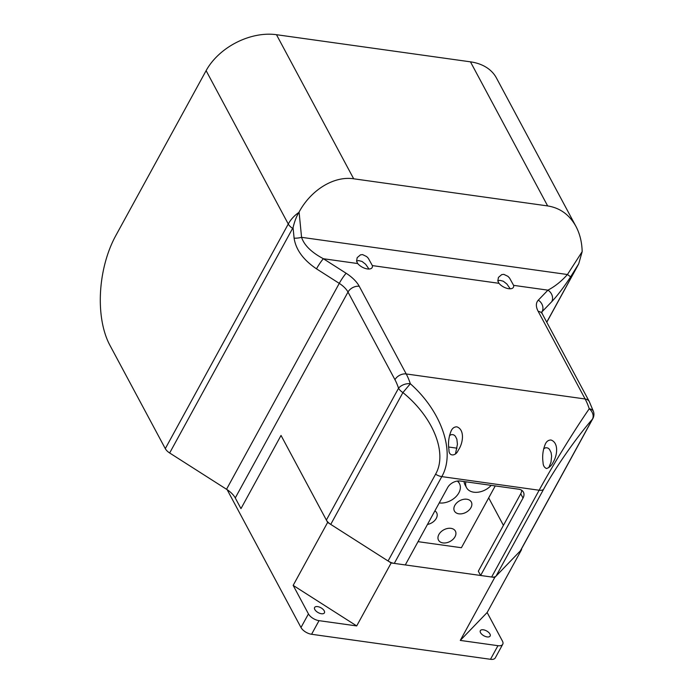 <?xml version="1.0" encoding="UTF-8"?>
<svg xmlns="http://www.w3.org/2000/svg" width="694" height="694" viewBox="0 0 694 694"><rect width="100%" height="100%" fill="white"/><g stroke="black" fill="none" stroke-linecap="round" stroke-linejoin="round"><path stroke-width="1.04" d="M227.138 489.669L300.988 627.515A8.944 4.442 28.7 0 0 311.58 634.273L490.493 659.3A8.944 4.442 28.7 0 0 495.282 657.895L502.734 644.275A8.944 4.442 -151.3 0 1 497.945 645.689L460.278 640.415L494.753 577.451L391.173 562.964L356.699 625.927L319.032 620.662A8.944 4.442 -151.3 0 1 308.448 613.904L293.163 585.38L327.637 522.417L281.035 435.442L240.974 508.615L281.035 435.442L326.371 520.058A8.944 4.442 28.7 0 0 330.743 524.395L388.067 560.986A8.944 4.442 28.7 0 0 394.287 563.398L405.296 564.942L447.682 487.509A10.063 6.949 -28.2 0 1 460.356 481.037L518.73 489.209A10.063 6.949 -28.2 0 1 523.406 492.115A10.063 6.949 -28.2 0 1 523.016 498.049L480.63 575.482L478.331 571.197L520.726 493.772A10.063 6.949 151.8 0 0 521.706 490.276M494.753 577.451L521.61 549.553L487.145 612.516L502.421 641.039A8.944 4.442 -151.3 0 1 502.734 644.275M327.637 522.417L391.173 562.964M521.376 549.119L521.61 549.553M495.238 485.921L461.406 547.731L418.04 541.658M487.145 612.516L460.278 640.415M483.328 629.796A5.587 2.776 -151.3 0 1 488.611 632.364A5.587 2.776 -151.3 0 1 490.146 636.042A5.587 2.776 -151.3 0 1 483.909 635.791A5.587 2.776 -151.3 0 1 480.335 630.673A5.587 2.776 -151.3 0 1 483.328 629.796M356.699 625.927L293.163 585.38M317.6 606.608A5.587 2.776 -151.3 0 1 322.884 609.185A5.587 2.776 -151.3 0 1 324.419 612.854A5.587 2.776 -151.3 0 1 318.182 612.611A5.587 2.776 -151.3 0 1 314.608 607.493A5.587 2.776 -151.3 0 1 317.6 606.608M456.999 448.185L448.654 447.014M491.196 485.358A15.65 10.8 -28.2 0 1 466.533 487.674L465.006 484.82A15.65 10.8 -28.2 0 1 464.113 481.567M466.862 499.238A9.577 6.61 -28.2 0 1 471.313 502.005A9.577 6.61 -28.2 0 1 465.995 512.354A9.577 6.61 -28.2 0 1 454.431 511.053A9.577 6.61 -28.2 0 1 456.852 502.786A9.577 6.61 -28.2 0 1 466.862 499.238M434.886 510.888A9.577 6.61 -28.2 0 1 436.647 512.727A9.577 6.61 -28.2 0 1 427.461 524.447M450.935 528.342A9.577 6.61 -28.2 0 1 455.385 531.11A9.577 6.61 -28.2 0 1 450.059 541.459A9.577 6.61 -28.2 0 1 438.504 540.149A9.577 6.61 -28.2 0 1 440.924 531.89A9.577 6.61 -28.2 0 1 450.935 528.342M466.533 487.674A15.65 10.8 -28.2 0 1 465.856 481.81M457.277 481.081A15.65 10.8 -28.2 0 1 459.463 483.614A15.65 10.8 -28.2 0 1 455.55 497.086A15.65 10.8 -28.2 0 1 439.241 502.933M548.807 467.626L551.01 462.152L551.591 456.097L551.097 452.609L549.405 449.218L547.844 448.003L545.831 447.699L543.68 448.654M543.046 462.447C542.118 455.984 542.916 449.764 545.458 443.77C546.725 441.237 548.581 439.987 551.027 440.013C558.826 442.772 557.369 455.195 553.326 461.97C551.834 465.249 549.587 467.435 546.577 468.537C544.287 467.583 543.107 465.553 543.046 462.447M368.965 269.029L365.643 264.258L362.016 261.447L358.642 260.58L356.543 261.013M372.357 265.594A8.944 4.442 -151.3 0 1 372.166 267.528A8.944 4.442 -151.3 0 1 365.764 268.595A8.944 4.442 -151.3 0 1 357.714 263.547L356.586 261.265L357.167 257.682L360.481 254.854L362.554 254.594L366.666 256.572L368.306 258.272L372.357 265.594L498.96 283.308L497.832 281.027L498.413 277.435L501.727 274.607L503.801 274.356L507.913 276.325L509.543 278.025L513.603 285.355A8.944 4.442 -151.3 0 1 513.413 287.29A8.944 4.442 -151.3 0 1 507.002 288.357A8.944 4.442 -151.3 0 1 498.96 283.308M510.211 288.791L506.889 284.019L503.263 281.209L499.888 280.341L497.789 280.775M458.109 450.562C455.594 456.461 448.602 456.496 448.983 449.92C447.899 443.293 448.671 436.847 451.291 430.592C452.557 428.059 454.414 426.81 456.869 426.836C464.659 429.595 463.202 442.017 459.168 448.801L458.109 450.562M455.516 453.729L457.433 444.238L456.852 439.163L455.281 436.092L453.703 434.843L451.681 434.531L449.521 435.476M480.63 575.482L491.63 577.018A8.944 4.442 28.7 0 0 496.063 576.089L520.3 550.915A8.944 4.442 28.7 0 0 520.656 550.437L592.832 418.612A8.944 8.944 0 0 0 593.491 411.551L593.491 411.551A8.944 5.17 162 0 0 589.241 408.775C574.424 430.141 552.329 466.056 539.143 490.233L491.63 577.018M488.697 497.876L503.428 525.367M541.641 312.239A17.888 8.892 -151.3 0 1 542.066 311.736L551.695 301.743C557.568 295.471 563.875 287.177 570.624 276.837L567.44 274.52L301.569 237.322A8.944 3.21 174.4 0 1 294.1 238.155C295.852 249.675 303.313 259.903 316.49 268.838A8.944 1.041 -57.5 0 1 323.387 258.741C311.424 252.347 304.154 245.208 301.569 237.322L299.079 212.043C311.112 189.766 334.083 175.773 353.68 178.792L276.481 34.7A55.893 38.578 151.8 0 0 206.109 70.658L115.733 235.726A78.249 41.146 98 0 0 109.86 345.187L165.293 448.636A8.944 4.442 28.7 0 0 169.657 452.982L226.53 489.27A17.888 8.892 -151.3 0 1 235.266 497.954L240.974 508.615M276.481 34.7L470.454 61.835L547.653 205.927C560.006 207.888 569.436 214.706 575.942 226.391C579.863 233.8 581.936 242.215 582.171 251.644L567.44 274.52C561.524 281.209 555.026 286.422 547.93 290.153L538.301 300.155A26.832 13.333 28.7 0 0 538.171 311.328L585.129 398.981A69.305 36.444 98 0 1 589.241 408.775A8.944 6.983 41 0 1 592.476 419.098L520.3 550.915M575.942 226.391L496.436 77.98A55.893 38.578 151.8 0 0 470.454 61.835M330.743 524.395L402.91 392.578L410.336 383.747A8.944 5.17 162 0 0 398.547 388.232L326.371 520.058M293.059 227.606C294.56 221.403 296.494 216.346 298.862 212.442C294.325 215.565 290.795 219.425 288.27 224.015A8.944 4.442 28.7 0 0 292.634 228.352L293.059 227.606L294.1 238.155M394.287 563.398L441.8 476.613C455.68 452.531 441.8 411.585 410.336 383.747A69.305 36.444 -82 0 0 406.216 373.953L359.258 286.301A26.832 13.333 28.7 0 0 346.159 273.271L323.387 258.741L357.714 263.547M353.68 178.792L547.653 205.927M551.695 301.743A8.944 7.686 -136.1 0 0 547.93 290.153L513.603 285.355M570.624 276.837L578.709 263.824L582.171 251.644M300.988 627.515L308.448 613.904M311.58 634.273L319.032 620.662M490.493 659.3L497.945 645.689M235.266 497.954L347.998 292.053L394.955 379.705A8.944 6.177 -28.2 0 1 406.216 373.953L585.129 398.981A8.944 6.177 151.8 0 1 589.284 401.566L593.491 411.551M523.016 498.049L520.726 493.772M394.955 379.705A60.361 31.742 98 0 1 398.547 388.232A8.944 4.442 28.7 0 0 402.91 392.578C433.308 417.241 447.708 453.234 435.58 474.202A8.944 4.442 28.7 0 0 441.8 476.613L539.143 490.233A8.944 4.442 28.7 0 0 543.576 489.305C555.018 468.242 576.584 437.289 592.476 419.098A8.944 4.442 28.7 0 0 592.832 418.612M435.58 474.202L388.067 560.986M496.063 576.089L543.576 489.305M316.49 268.838L339.262 283.369A8.944 1.041 -57.5 0 1 346.159 273.271M226.53 489.27L339.262 283.369A17.888 8.892 -151.3 0 1 347.998 292.053A8.944 6.177 -28.2 0 1 359.258 286.301M169.657 452.982L292.634 228.352M206.109 70.658L288.27 224.015L165.293 448.636M589.284 401.566L542.326 313.914A8.944 6.177 151.8 0 0 538.171 311.328M541.693 312.421L542.066 311.736A8.944 7.686 -136.1 0 0 538.301 300.155M576.775 267.294L576.367 268.049A8.944 4.442 28.7 0 0 576.723 267.563L578.709 263.824M576.367 268.049L546.742 322.155M458.057 480.994L459.463 483.614M542.326 313.914L541.598 311.936M546.785 322.242L576.723 267.563"/></g></svg>
